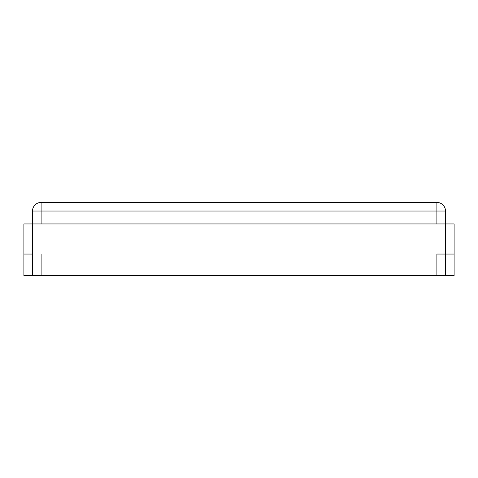 <?xml version="1.0" encoding="UTF-8"?>
<svg xmlns="http://www.w3.org/2000/svg" width="478" height="478" viewBox="0 0 478 478"><rect width="100%" height="100%" fill="white"/><g stroke="black" fill="none" stroke-linecap="round" stroke-linejoin="round"><path stroke-width="0.36" stroke-dasharray="2.39 1.79" d="M32.504 275.567L127.148 275.567L32.504 275.567L32.504 254.057L32.504 275.567L32.504 254.057L32.504 275.567L23.9 275.567L32.504 275.567L32.504 254.057L32.504 275.567L23.9 275.567L32.504 275.567L32.504 254.057L32.504 275.567L127.148 275.567L127.148 254.057L127.148 275.567L127.148 254.057L127.148 275.567L127.148 254.057L127.148 275.567L127.148 254.057L32.504 254.057L127.148 254.057L32.504 254.057L32.504 223.943L23.9 223.943L23.9 254.057L32.504 254.057L32.504 275.567L23.9 275.567L23.9 254.057L23.9 275.567L23.9 254.057L127.148 254.057L23.9 254.057L23.9 275.567L23.9 254.057L127.148 254.057L41.108 254.057L41.108 275.567L41.108 254.057L127.148 254.057L127.148 275.567L436.892 275.567L436.892 254.057L445.496 254.057L445.496 223.943L32.504 223.943L445.496 223.943L32.504 223.943L32.504 211.037L41.108 211.037L32.504 211.037L41.108 211.037L41.108 223.943M32.504 211.037A8.604 8.604 0 0 1 41.108 202.433L436.892 202.433A8.604 8.604 0 0 1 445.496 211.037L436.892 211.037L445.496 211.037L445.496 223.943L454.1 223.943L454.1 275.567L454.1 254.057L454.1 275.567L350.852 275.567L454.1 275.567L445.496 275.567L445.496 254.057L454.1 254.057L454.1 275.567L454.1 254.057L445.496 254.057L454.1 254.057L445.496 254.057L445.496 275.567L445.496 254.057L454.1 254.057L445.496 254.057L445.496 275.567L445.496 254.057L445.496 275.567L454.1 275.567L436.892 275.567L436.892 254.057L350.852 254.057L445.496 254.057L350.852 254.057L445.496 254.057L350.852 254.057L350.852 275.567L350.852 254.057L350.852 275.567L350.852 254.057L445.496 254.057L445.496 275.567L445.496 254.057L445.496 275.567L350.852 275.567L350.852 254.057L350.852 275.567L445.496 275.567M436.892 202.433L436.892 211.037L41.108 211.037L436.892 211.037L436.892 223.943M41.108 254.057L41.108 275.567L41.108 254.057M436.892 254.057L436.892 275.567L436.892 254.057L350.852 254.057L350.852 275.567L350.852 254.057L436.892 254.057L436.892 275.567L350.852 275.567L436.892 275.567L436.892 254.057M41.108 202.433L41.108 211.037"/><path stroke-width="0.72" d="M32.504 254.057L23.9 254.057L23.9 275.567L32.504 275.567L32.504 223.943L445.496 223.943L445.496 211.037L436.892 211.037L445.496 211.037A8.604 8.604 0 0 0 436.892 202.433L41.108 202.433A8.604 8.604 0 0 0 32.504 211.037L32.504 223.943L23.9 223.943L23.9 254.057L32.504 254.057M445.496 275.567L436.892 275.567L436.892 254.057L445.496 254.057L445.496 275.567L454.1 275.567L454.1 254.057L445.496 254.057L445.496 223.943L454.1 223.943L454.1 254.057L436.892 254.057L436.892 275.567L41.108 275.567L41.108 254.057L41.108 275.567L32.504 275.567M41.108 223.943L41.108 211.037L436.892 211.037L436.892 223.943M41.108 202.433L41.108 211.037L32.504 211.037M41.108 211.037L436.892 211.037L436.892 202.433A8.604 8.604 0 0 1 445.496 211.037"/></g></svg>
